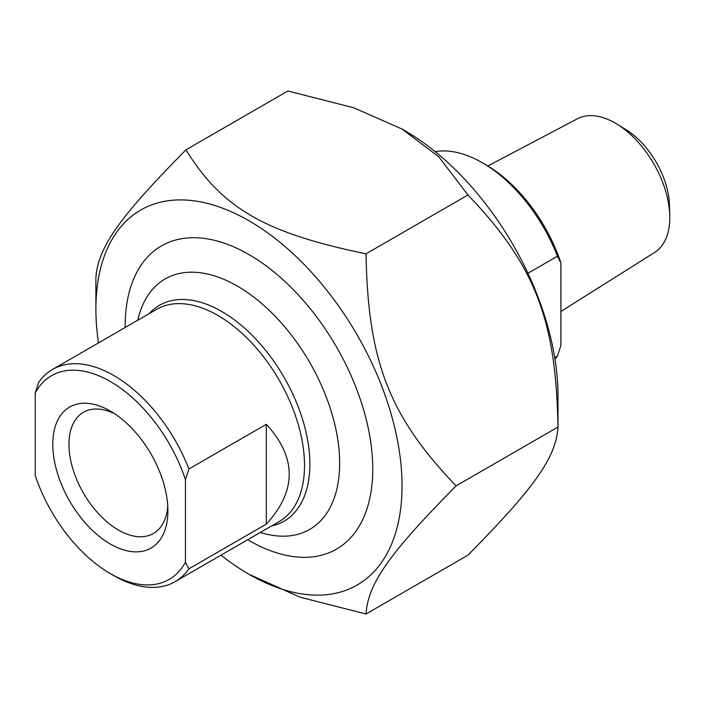 <?xml version="1.0" encoding="UTF-8"?>
<svg xmlns="http://www.w3.org/2000/svg" width="705" height="705" viewBox="0 0 705 705"><rect width="100%" height="100%" fill="white"/><g stroke="black" fill="none" stroke-linecap="round" stroke-linejoin="round"><path stroke-width="1.06" d="M221.009 555.152A216.479 124.979 -120 0 0 248.971 574.275A216.479 124.979 -120 0 0 402.044 485.895A216.479 124.979 -120 0 0 248.971 220.771A216.479 124.979 -120 0 0 95.898 309.142A216.479 124.979 -120 0 0 98.48 342.921M95.898 309.142L95.898 277.955C97.828 247.737 119.004 217.607 185.944 149.848C222.295 208.38 264.657 232.835 366.027 253.826C367.957 361.33 389.134 415.924 456.073 485.895C389.134 553.645 367.957 583.784 366.027 613.993L300.11 597.214L248.971 574.275M366.027 613.993L467.961 555.152C534.901 487.393 556.078 457.263 557.999 427.045C556.078 319.541 534.901 264.948 467.961 194.977L438.898 156.915L402.044 129.059L353.787 107.786L287.869 91.007L185.944 149.848M402.044 129.059L404.934 130.725A216.479 124.979 60 0 1 557.999 395.857L557.999 427.045L456.073 485.895M247.719 539.73A175.069 101.079 -120 0 0 248.971 540.462A175.069 101.079 -120 0 0 372.76 468.992A175.069 101.079 -120 0 0 248.971 254.575A175.069 101.079 -120 0 0 125.19 327.499M366.027 253.826L467.961 194.977M188.896 469.001A122.529 70.747 -120 0 0 113.805 375.509A122.529 70.747 -120 0 0 52.54 369.438A122.529 70.747 -120 0 0 38.713 382.295L35.25 392.896L35.25 475.514A117.629 67.918 60 0 0 110.341 573.606L113.805 575.606A122.529 70.747 -120 0 0 175.069 581.678A122.529 70.747 -120 0 0 188.896 568.82L185.433 562.22L185.433 479.603L188.896 469.001L266.305 424.313C296.875 457.589 296.875 490.865 266.305 524.132L266.305 424.313M266.305 524.132L188.896 568.82M35.25 392.896A117.629 67.918 60 0 1 110.341 381.511A117.629 67.918 60 0 1 185.433 479.603M167.755 505.864A69.971 40.397 60 0 1 153.417 533.491A69.971 40.397 60 0 1 99.493 514.747A69.971 40.397 60 0 1 68.949 444.326A69.971 40.397 60 0 1 83.446 412.293A69.971 40.397 60 0 1 114.536 413.685M185.433 562.22A117.629 67.918 60 0 1 110.341 573.606M52.778 444.326A81.41 47.006 -120 0 0 110.341 544.031A81.41 47.006 -120 0 0 167.905 510.79A81.41 47.006 -120 0 0 110.341 411.086A81.41 47.006 -120 0 0 52.778 444.326M137.775 320.229A144.587 83.481 60 0 1 237.418 286.133A144.587 83.481 60 0 1 339.008 449.543A144.587 83.481 60 0 1 260.304 532.469M527.922 273.267L557.426 256.232L560.889 262.833L560.889 345.45L557.426 356.06L554.729 357.611M557.426 356.06A122.529 70.747 60 0 1 554.994 359.242M435.135 151.637A122.529 70.747 60 0 1 482.335 162.74A122.529 70.747 60 0 1 557.426 256.232M487.878 165.975L577.457 118.748A77.197 44.574 60 0 1 615.192 123.058A77.197 44.574 60 0 1 616.963 124.106A77.197 44.574 60 0 1 669.75 215.536A77.197 44.574 60 0 1 654.637 252.434L560.889 311.478M669.75 215.536L669.459 205.067A63.714 36.783 -120 0 0 625.89 129.597L616.963 124.106M560.889 262.833A117.629 67.918 -120 0 0 485.798 164.741L482.335 162.74M52.54 369.438L156.607 309.354A122.529 70.747 60 0 1 217.871 315.426A122.529 70.747 60 0 1 297.924 423.405A122.529 70.747 60 0 1 279.136 521.594L175.069 581.678M271.619 525.93A124.626 71.954 -120 0 0 305.908 431.68A124.626 71.954 -120 0 0 221.74 311.487A124.626 71.954 -120 0 0 149.09 313.699"/></g></svg>
